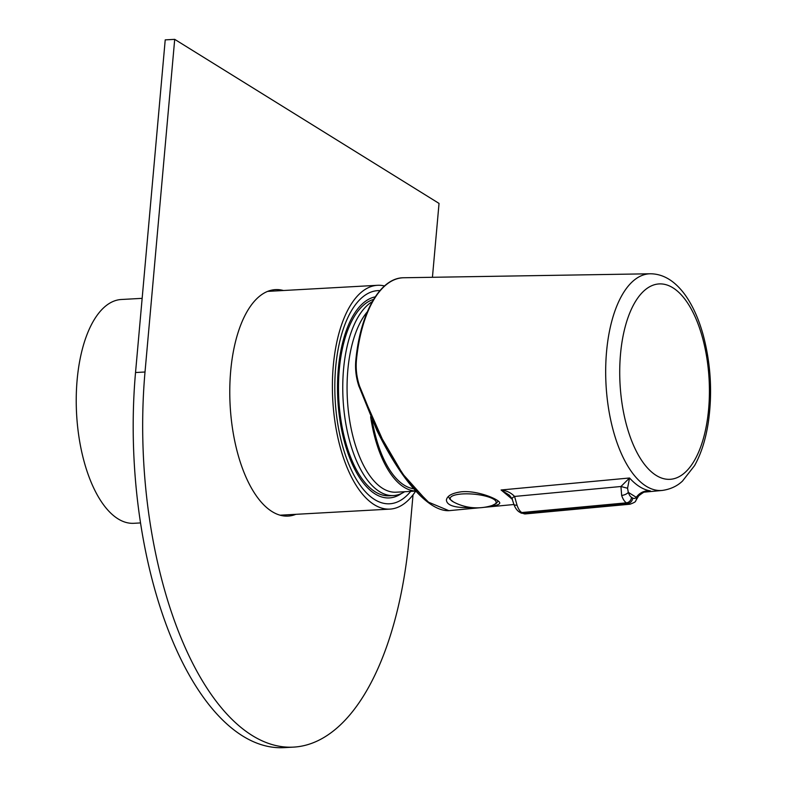 <?xml version="1.0" encoding="UTF-8"?>
<svg xmlns="http://www.w3.org/2000/svg" width="787" height="787" viewBox="0 0 787 787"><rect width="100%" height="100%" fill="white"/><g stroke="black" fill="none" stroke-linecap="round" stroke-linejoin="round"><path stroke-width="1.18" d="M384.518 285.956A112.079 51.066 86.8 0 0 377.534 285.297A112.079 51.066 86.8 0 0 335.774 347.333A112.079 51.066 86.8 0 0 389.939 509.11A112.079 51.066 86.8 0 0 415.684 491.118M142.152 298.342L121.385 299.493A112.079 51.066 86.8 0 0 79.615 361.518A112.079 51.066 86.8 0 0 133.78 523.306L140.47 522.932M401.567 493.449A100.874 45.961 -93.2 0 1 365.04 485.028A100.874 45.961 -93.2 0 1 340.564 352.32A100.874 45.961 -93.2 0 1 355.449 311.986A100.874 45.961 -93.2 0 1 375.212 296.866M410.686 491.393A106.747 48.637 -93.2 0 1 388.296 503.818A106.747 48.637 -93.2 0 1 340.043 435.821A106.747 48.637 -93.2 0 1 347.323 318.735A106.747 48.637 -93.2 0 1 376.491 290.747A106.747 48.637 -93.2 0 1 379.934 290.61M404.636 491.727A98.739 44.987 -93.2 0 1 393.47 495.554L389.201 495.79A98.739 44.987 -93.2 0 1 343.604 434.188A98.739 44.987 -93.2 0 1 350.058 324.628A98.739 44.987 -93.2 0 1 373.579 299.424M393.47 495.554A98.739 44.987 -93.2 0 1 347.874 433.952A98.739 44.987 -93.2 0 1 354.327 324.392A98.739 44.987 -93.2 0 1 372.281 301.647M415.939 491.098L396.136 492.2A95.532 43.531 -93.2 0 1 352.015 432.594A95.532 43.531 -93.2 0 1 358.262 326.585A95.532 43.531 -93.2 0 1 367.313 311.819M415.88 491.039A95.532 43.531 -93.2 0 1 370.618 416.746M413.834 488.766A93.397 42.557 -93.2 0 1 372.192 420.307M413.027 494.846L409.348 536.065A293.541 133.751 -93.2 0 1 293.413 747.129L283.93 747.65A293.541 133.751 -93.2 0 1 135.531 372.526L165.221 39.871L174.704 39.35L439.038 203.41L432.437 277.29M293.413 747.129A293.541 133.751 -93.2 0 1 145.015 372.005L174.704 39.35M295.843 514.324A113.417 51.676 -93.2 0 1 288.022 516.095A113.417 51.676 -93.2 0 1 230.68 371.159A113.417 51.676 -93.2 0 1 275.48 289.616A113.417 51.676 -93.2 0 1 283.438 290.511M270.758 290.354A113.417 51.676 -93.2 0 1 273.955 291.033M286.35 514.855A113.417 51.676 -93.2 0 1 283.251 515.879M643.284 492.239L662.28 490.439A108.508 49.443 -93.2 0 1 606.541 351.828A108.508 49.443 -93.2 0 1 606.836 348.789A108.508 49.443 -93.2 0 1 650.278 273.778L403.81 277.752A118.178 53.85 86.8 0 0 356.491 359.443C355.606 368.483 356.619 377.357 359.541 386.063L378.655 432.82L402.678 473.922L427.675 501.831L448.905 510.674L479.322 507.792M512.229 499.224L501.093 489.986C506.533 490.576 511.019 492.721 514.57 496.44L517.029 505.165A5.342 2.204 161.7 0 1 513.842 504.201L513.842 504.201C515.091 507.792 516.902 510.389 519.263 511.973L525.332 513.921L629.984 504.211A16.015 7.142 -95.3 0 1 627.633 503.591L626.432 502.844L521.781 512.544L522.981 513.291L627.633 503.591A5.342 4.525 -58.2 0 0 632.679 498.043A10.674 4.761 84.7 0 0 636.181 497.246L638.316 494.934C641.7 491.796 645.684 490.449 650.298 490.872L648.478 490.99C647.032 490.212 643.727 491.865 638.601 495.948L638.601 495.948A5.342 1.485 -151.2 0 0 638.316 494.934M509.396 495.171L501.093 489.986L629.541 477.994L627.564 488.255L628.301 492.357A10.674 4.761 84.7 0 0 631.479 497.295A5.342 4.525 -58.2 0 1 626.432 502.844A16.015 7.142 -95.3 0 1 621.661 495.436L620.943 486.504L629.541 477.994C636.319 485.451 643.235 489.75 650.298 490.872L647.062 491.177M489.199 506.316C495.908 505.667 499.42 504.624 499.715 503.178C500.837 500.148 478.162 490.114 461.261 491.806C452.082 493.085 447.134 495.83 446.416 500.02C446.75 504.762 452.938 507.29 464.989 507.625L471.905 507.585M429.899 503.532L407.843 481.369L387.007 449.692L359.069 386.545L376.747 430.125C403.033 483.739 429.987 511.511 448.905 510.674M638.601 495.948L635.63 500.975A5.342 4.319 -142 0 0 636.181 497.246L628.301 492.357A5.342 2.194 -18.3 0 1 621.661 495.436M509.317 495.102L512.032 498.732A5.342 1.279 158 0 1 514.57 496.44L620.943 486.504L627.564 488.255M513.842 504.201L512.032 498.732A5.342 1.279 158 0 0 512.367 498.978M495.908 501.329A23.059 6.237 -174.9 0 0 465.402 493.833A23.059 6.237 -174.9 0 0 453.519 501.978L453.519 501.978A49.788 49.788 0 0 0 492.249 505.441L492.249 505.441A23.059 6.237 -174.9 0 0 495.908 501.329M145.015 372.005L135.531 372.526M620.5 354.307A97.844 44.584 86.8 0 0 679.329 476.578A97.844 44.584 86.8 0 0 693.839 314.072A97.844 44.584 86.8 0 0 620.5 354.307M355.99 359.826L356.491 359.443M359.541 386.063L358.98 386.486C356.019 377.681 354.976 368.739 355.881 359.659C360.485 312.341 380.396 277.545 403.81 277.752M631.479 497.295L632.679 498.043M517.029 505.165A16.015 7.142 84.7 0 0 521.781 512.544A5.342 4.525 121.8 0 1 519.263 511.973M520.463 512.721A5.342 4.525 121.8 0 0 522.981 513.291A16.015 7.142 84.7 0 0 525.332 513.921M377.534 285.297L267.659 291.387M389.939 509.11L280.054 515.2M513.941 504.506L483.975 507.349M662.28 490.439C674.39 488.717 680.411 482.933 682.427 481.152L694.567 465.619C701.109 453.853 705.683 439.53 708.28 422.658C712.52 393.205 710.858 364.115 703.303 335.4C698.856 319.168 692.776 305.631 685.054 294.81C674.803 280.831 663.215 273.827 650.278 273.778M635.63 500.975C635.827 501.693 633.948 502.775 629.984 504.211M498.201 501.014L496.361 503.326L492.249 505.441M453.519 501.978L449.83 499.165L448.413 496.459"/></g></svg>
